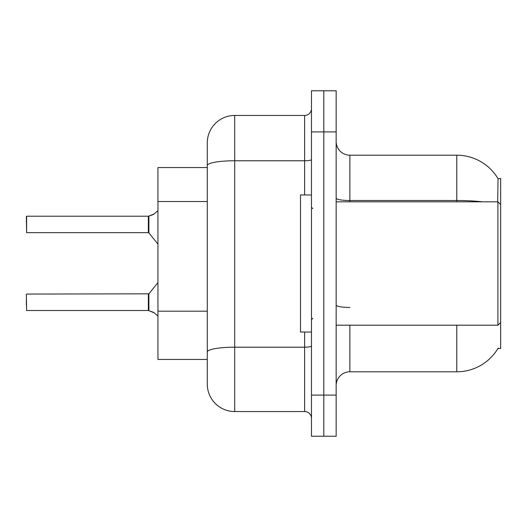 <?xml version="1.0" encoding="UTF-8"?>
<svg xmlns="http://www.w3.org/2000/svg" width="527" height="527" viewBox="0 0 527 527"><rect width="100%" height="100%" fill="white"/><g stroke="black" fill="none" stroke-linecap="round" stroke-linejoin="round"><path stroke-width="0.79" d="M336.154 385.5A13.709 13.709 0 0 1 349.862 371.792L456.784 371.792A47.977 47.977 0 0 0 498.173 348.083L497.929 348.492L500.65 348.492L500.65 178.508L498.035 178.679A47.977 47.977 0 0 0 456.784 155.208A47.977 47.977 0 0 1 497.929 178.508A47.977 47.977 0 0 0 456.784 155.208L349.862 155.208A13.709 13.709 0 0 1 336.154 141.499A13.709 13.709 0 0 0 349.862 155.208L349.862 201.815M207.295 167.546L157.948 167.546L157.948 359.454L207.295 359.454M323.815 395.098L323.815 436.224L336.154 436.224L336.154 395.098L323.815 395.098L323.815 436.224L311.477 436.224L311.477 395.098L323.815 395.098L323.815 131.902L323.815 395.098M311.477 395.098L311.477 90.776L323.815 90.776L323.815 131.902L323.815 90.776L336.154 90.776L336.154 395.098M497.699 201.815L498.035 178.679A47.977 47.977 0 0 0 456.784 155.208L456.784 200.517L349.862 200.517A13.709 2.378 0 0 1 336.154 198.139M207.295 369.052L207.295 157.948M304.626 194.957L304.626 160.761L234.713 160.761A27.417 4.763 180 0 0 207.295 165.524L207.295 142.87A27.417 27.417 0 0 1 234.713 115.453L234.713 411.547L304.626 411.547L304.626 332.043M234.713 115.453L304.626 115.453A6.851 6.851 0 0 0 311.477 108.602M234.713 411.547A27.417 27.417 0 0 1 207.295 384.13L207.295 356.713M311.477 418.398A6.851 6.851 0 0 0 304.626 411.547M26.35 305.034L26.35 299.553M154.253 312.834L148.462 310.508L153.627 312.373L157.948 316.022M26.35 221.696L26.627 216.215L148.35 216.215L148.35 232.657L148.35 224.43M26.627 216.215L26.627 232.657L26.35 216.492M157.948 210.701L153.627 214.351L148.462 216.215L153.001 214.634L148.891 216.057L148.884 232.914L148.35 232.657L148.364 216.222A0.685 0.685 0 0 0 148.462 216.215A0.685 0.685 180 0 1 148.364 216.222L148.364 216.222M154.253 213.89L148.891 216.057L153.627 214.351M311.477 194.957L300.509 194.957L300.509 332.043L311.477 332.043M500.65 204.555L497.91 201.815L497.91 325.185L336.154 325.185M26.35 294.343L26.627 310.508L148.35 310.508A0.685 0.685 180 0 1 148.462 310.508A0.685 0.685 -0 0 0 148.364 310.502L148.35 302.294M207.295 201.525L157.948 201.525M207.295 311.193L157.948 311.193M349.862 325.185L349.862 371.792M456.784 371.792L456.784 325.185M482.488 201.815A47.977 8.333 180 0 0 456.784 200.517L456.784 201.815M336.154 131.902L311.477 131.902M349.862 307.439A13.709 2.378 -0 0 1 336.154 305.061M311.477 346.002A6.851 1.192 0 0 1 304.626 347.194L234.713 347.194A27.417 4.763 180 0 0 207.295 351.957M311.477 159.576A6.851 1.192 0 0 1 304.626 160.761L304.626 115.453M26.627 294.066L148.884 293.816L148.891 310.673M148.35 294.066L148.364 310.502M312.847 208.666L311.477 207.295M500.65 322.445L497.91 325.185M336.154 201.815L497.91 201.815M312.847 318.334L311.477 319.705M148.884 293.816L157.948 282.617M26.627 232.657L148.35 232.657M148.884 232.914L157.948 244.106"/></g></svg>
